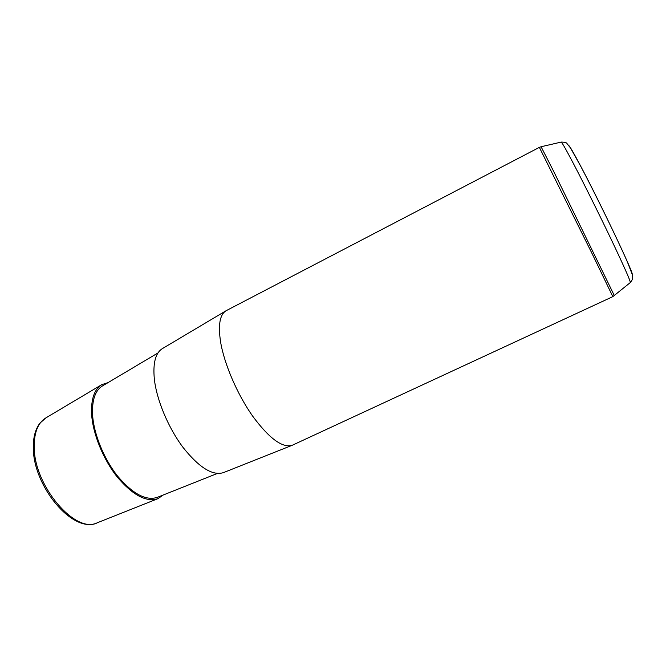 <?xml version="1.0" encoding="UTF-8"?>
<svg xmlns="http://www.w3.org/2000/svg" width="666" height="666" viewBox="0 0 666 666"><rect width="100%" height="100%" fill="white"/><g stroke="black" fill="none" stroke-linecap="round" stroke-linejoin="round"><path stroke-width="1" d="M163.287 494.98L157.925 498.668C146.345 502.447 132.817 495.263 117.349 477.131C103.222 459.448 92.824 433.899 91.617 414.235C90.951 399.084 94.347 389.219 101.798 384.64L107.992 382.642M217.316 473.476L157.401 497.327C146.07 501.023 132.859 494.005 117.74 476.29C103.938 459.024 93.781 434.082 92.582 414.851C91.925 400.016 95.238 390.359 102.539 385.88L157.984 352.947M292.083 445.338L223.526 472.594C212.67 476.032 199.192 467.665 183.092 447.494C168.315 427.863 156.668 400.016 154.346 379.104C152.814 363.02 155.519 352.838 162.471 348.559L225.882 310.856M226.39 310.572L226.04 310.764C219.822 314.602 218.007 325.008 220.596 341.991C224.292 364.111 237.321 394.389 252.655 416.133C269.264 438.519 282.459 448.235 292.249 445.271L612.837 296.628L592.191 253.804L539.36 147.369L226.39 310.572M33.3 447.502C33.2 437.312 35.39 429.22 39.877 423.21L45.846 417.915C38.087 422.669 34.207 432.159 34.207 446.387C33.558 485.547 75.708 534.656 97.436 522.718L157.734 498.742M632.225 274.292C633.657 273.268 600.799 204.046 581.102 166.916M580.918 166.567C574.109 153.704 570.104 146.728 568.889 145.621M630.286 282.575L630.344 282.534C630.319 280.619 624.167 266.716 611.871 240.809C600.033 216 584.698 185.165 574.333 165.293C566.433 150.208 562.062 142.466 561.213 142.083L561.138 142.099M614.36 295.654L553.837 171.711L541.083 146.745L539.36 147.369M45.846 417.915L101.615 384.748M97.436 522.718C73.21 534.607 33.075 486.322 33.3 447.677M612.837 296.628L630.344 282.534C632.201 280.095 632.983 278.455 632.7 277.597L632.292 274.55L627.305 261.73C617.665 239.635 595.046 193.331 580.794 166.375L570.454 147.894L566.982 143.556C566.749 142.666 564.826 142.174 561.213 142.083L541.083 146.745"/></g></svg>
